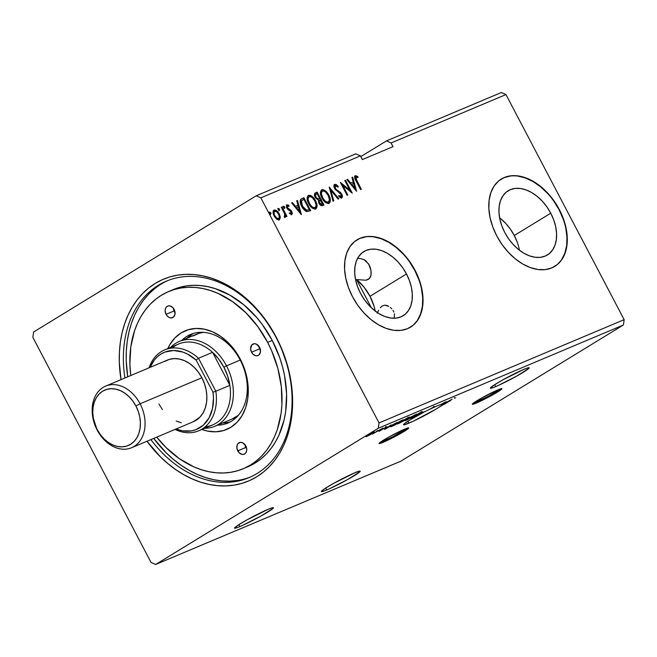 <?xml version="1.0" encoding="UTF-8"?>
<svg xmlns="http://www.w3.org/2000/svg" width="657" height="657" viewBox="0 0 657 657"><rect width="100%" height="100%" fill="white"/><g stroke="black" fill="none" stroke-linecap="round" stroke-linejoin="round"><path stroke-width="0.99" d="M472.933 403.439A16.721 1.248 152.3 0 0 475.964 402.314L476.35 403.045A16.721 1.248 -27.7 0 1 472.284 404.252A16.721 1.248 -27.7 0 1 481.318 398.191A16.721 1.248 -27.7 0 1 497.809 389.921L481.753 397.945L472.276 404.17L478.551 402.084L492.413 395.021L501.537 389.256L501.677 388.632L497.809 389.921A16.721 1.248 -27.7 0 1 501.882 388.714A16.721 1.248 -27.7 0 1 492.849 394.775A16.721 1.248 -27.7 0 1 476.35 403.045L475.964 402.314A16.721 1.248 152.3 0 0 500.839 388.788M379.738 442.703A16.721 1.248 152.3 0 0 382.768 441.57L383.154 442.309A16.721 1.248 -27.7 0 1 379.089 443.516A16.721 1.248 -27.7 0 1 388.123 437.455A16.721 1.248 -27.7 0 1 404.613 429.177L388.558 437.209L379.081 443.426L385.355 441.348L399.218 434.285L408.342 428.52L408.482 427.896L404.613 429.177A16.721 1.248 -27.7 0 1 408.687 427.97A16.721 1.248 -27.7 0 1 399.653 434.039A16.721 1.248 -27.7 0 1 383.154 442.309L382.768 441.57A16.721 1.248 152.3 0 0 407.644 428.052M326.693 489.999A21.944 1.643 -27.7 0 1 321.347 491.584A21.944 1.643 -27.7 0 1 333.206 483.626A21.944 1.643 -27.7 0 1 354.862 472.761L333.781 483.297L324.887 488.603L321.339 491.469L324.353 490.935L329.584 488.734L347.775 479.462L359.749 471.898L359.937 471.077L354.862 472.761A21.944 1.643 -27.7 0 1 360.208 471.184A21.944 1.643 -27.7 0 1 348.35 479.142A21.944 1.643 -27.7 0 1 326.693 489.999L325.691 488.077L326.693 489.999M495.69 386.595A21.944 1.643 -27.7 0 1 490.344 388.18A21.944 1.643 -27.7 0 1 502.194 380.222A21.944 1.643 -27.7 0 1 523.851 369.365L502.777 379.902L493.875 385.199L490.336 388.065L493.341 387.531L498.573 385.331L516.763 376.059L528.737 368.495L528.926 367.674L527.908 367.854L523.851 369.365A21.944 1.643 -27.7 0 1 529.197 367.78A21.944 1.643 -27.7 0 1 517.338 375.738A21.944 1.643 -27.7 0 1 495.69 386.595L494.68 384.682L495.69 386.595M408.876 423.165A21.944 1.643 -27.7 0 1 403.529 424.751A21.944 1.643 -27.7 0 1 423.708 412.309L410.403 419.683L404.252 423.798L403.521 424.718L404.482 424.759L413.072 421.301L435.657 409.327L452.115 399.201L447.433 401.747L444.929 402.798L446.267 401.665L442.391 404.359L441.471 404.334L444.896 402.24L441.11 404.425A21.944 1.643 152.3 0 0 439.048 405.123L437.71 405.656A21.944 1.643 152.3 0 0 437.036 405.936L430.039 409.139A21.944 1.643 -27.7 0 1 437.036 405.936A21.944 1.643 -27.7 0 1 437.71 405.656L439.048 405.123A21.944 1.643 -27.7 0 1 441.11 404.425L444.896 402.24L441.471 404.334A21.944 1.643 -27.7 0 1 442.383 404.351A21.944 1.643 -27.7 0 1 442.391 404.359L446.267 401.665L444.929 402.798L447.433 401.747L452.115 399.201L442.128 404.868A21.944 1.643 -27.7 0 1 428.643 413.36A21.944 1.643 -27.7 0 1 408.876 423.165L407.866 421.252L408.876 423.165M433.62 407.126L429.021 409.631A21.944 1.643 152.3 0 0 424.841 411.725A21.944 1.643 -27.7 0 1 429.021 409.631L434.532 406.56M424.767 411.578L416.259 416.095L424.767 411.578M357.572 258.39L359.576 258.382L357.572 258.39M239.879 526.569A21.944 1.643 -27.7 0 1 234.541 528.154A21.944 1.643 -27.7 0 1 246.391 520.196A21.944 1.643 -27.7 0 1 268.048 509.339L246.966 519.876L238.072 525.173L234.533 528.039L237.538 527.505L242.77 525.304L260.96 516.032L272.934 508.469L273.123 507.647L272.105 507.828L268.048 509.339A21.944 1.643 -27.7 0 1 273.394 507.754A21.944 1.643 -27.7 0 1 261.535 515.712A21.944 1.643 -27.7 0 1 239.879 526.569L238.877 524.656L239.879 526.569M519.449 250.243A37.613 24.777 58.5 0 0 514.267 235.518L550.747 213.197A37.613 24.777 -121.5 0 1 547.404 254.957A37.613 24.777 -121.5 0 1 504.79 232.553L501.833 225.893L499.87 219.11L498.975 212.474L499.189 206.232L500.503 200.64L502.868 195.893L506.186 192.189L510.333 189.659L515.154 188.411L520.451 188.485L526.035 189.881L531.685 192.542L537.188 196.377L542.329 201.223L546.903 206.898L550.747 213.197L553.711 219.857L555.674 226.64L556.561 233.276L556.348 239.509L555.034 245.11L552.668 249.849L549.351 253.561L545.203 256.082L540.391 257.339L535.085 257.265L529.501 255.869L523.851 253.2L518.348 249.373L513.207 244.527L508.633 238.844L504.79 232.553A37.613 24.777 -121.5 0 1 508.14 190.785A37.613 24.777 -121.5 0 1 550.747 213.197L514.267 235.518A37.613 24.777 58.5 0 0 499.616 217.828M410.329 327.26A51.197 33.721 58.5 0 0 414.789 270.47L415.052 270.306A51.197 33.721 -121.5 0 1 410.502 327.153A51.197 33.721 -121.5 0 1 352.497 296.66L357.728 305.226L363.962 312.954L370.95 319.557L378.44 324.763L386.135 328.393L393.732 330.29L400.951 330.389L407.512 328.689L413.154 325.248L417.671 320.205L420.882 313.75L422.673 306.129L422.968 297.646L421.753 288.612L419.084 279.381L415.052 270.306L409.82 261.741L403.587 254.013L396.598 247.418L389.108 242.203L381.421 238.581L373.817 236.676L366.598 236.577L360.044 238.277L354.394 241.719L349.877 246.761L346.666 253.216L344.876 260.837L344.58 269.329L345.796 278.363L348.473 287.594L352.497 296.66A51.197 33.721 -121.5 0 1 357.055 239.813A51.197 33.721 -121.5 0 1 415.052 270.306L414.789 270.47A51.197 33.721 58.5 0 0 356.882 239.92M554.59 266.487A51.197 33.721 58.5 0 0 559.05 209.698L559.312 209.534A51.197 33.721 -121.5 0 1 554.763 266.381A51.197 33.721 -121.5 0 1 496.758 235.888L501.989 244.453L508.222 252.181L515.219 258.784L522.701 263.991L530.396 267.613L537.993 269.518L545.211 269.616L551.773 267.916L557.415 264.475L561.932 259.433L565.151 252.978L566.934 245.357L567.229 236.865L566.014 227.831L563.345 218.609L559.312 209.534L554.081 200.968L547.856 193.24L540.859 186.637L533.369 181.431L525.682 177.801L518.077 175.904L510.867 175.805L504.305 177.505L498.655 180.946L494.138 185.988L490.927 192.444L489.137 200.065L488.849 208.548L490.056 217.582L492.734 226.813L496.758 235.888A51.197 33.721 -121.5 0 1 501.316 179.041A51.197 33.721 -121.5 0 1 559.312 209.534L559.05 209.698A51.197 33.721 58.5 0 0 501.143 179.139M276.129 337.526A106.574 79.793 -112.8 0 0 174.138 278.494A106.574 79.793 -112.8 0 0 124.929 377.98A106.574 79.793 67.2 0 1 166.352 281.163A106.574 79.793 67.2 0 1 276.129 337.526A106.574 79.793 67.2 0 1 249.11 477.598A106.574 79.793 67.2 0 1 150.888 439.607A106.574 79.793 -112.8 0 0 263.909 468.671A106.574 79.793 -112.8 0 0 276.129 337.526L276.129 337.526M121.019 379.631A109.505 81.985 67.2 0 1 171.075 276.572A109.505 81.985 67.2 0 1 276.219 337.131L264.968 319.097L251.442 303.403L243.993 296.635L236.175 290.665L228.069 285.557L219.742 281.36L211.291 278.116L202.783 275.85L194.308 274.593L185.939 274.355L177.768 275.127L169.867 276.917L162.312 279.701L155.183 283.454L148.539 288.127L142.446 293.695L136.968 300.093L132.156 307.262L128.049 315.138L124.69 323.638L122.12 332.68L120.354 342.174L119.418 352.037L119.303 362.171L121.019 379.631M375.237 311.319L374.063 306.277L370.006 296.291A37.613 24.777 58.5 0 0 356.554 279.553L365.924 280.243L368.446 279.34L370.121 277.583L370.95 275.332L371.016 270.544L368.692 264.073L364.003 259.605L359.576 258.382L364.003 259.605L365.826 260.788L369.234 265.017L370.515 268.237L371.189 272.934L370.95 275.332L369.398 278.552L365.924 280.243L356.554 279.553L371.345 307.731L356.554 279.553L364.003 287.125L370.006 296.291L406.486 273.969L370.006 296.291A37.613 24.777 58.5 0 1 375.18 311.016M360.529 293.334A37.613 24.777 -121.5 0 1 363.871 251.565A37.613 24.777 -121.5 0 1 406.486 273.969A37.613 24.777 -121.5 0 1 403.143 315.738A37.613 24.777 -121.5 0 1 360.529 293.334L357.564 286.666L355.601 279.882L354.714 273.246L354.928 267.013L356.242 261.412L358.607 256.673L361.925 252.961L366.072 250.44L370.893 249.184L376.19 249.258L381.774 250.654L387.425 253.323L392.927 257.15L398.068 261.995L402.642 267.678L406.486 273.969L409.451 280.629L411.413 287.413L412.3 294.049L412.087 300.29L410.773 305.883L408.408 310.63L405.09 314.333L400.942 316.863L396.122 318.111L390.825 318.037L385.24 316.641L379.59 313.98L374.088 310.153L368.947 305.3L364.372 299.625L360.529 293.334M501.348 92.514L386.456 140.918L360.816 156.604L386.456 140.918L501.348 92.514L505.972 94.567L391.071 142.971L386.456 140.918L391.071 142.971L505.972 94.567L624.15 319.663L379.032 422.927L260.854 197.831L360.43 155.873L362.368 159.569L393.009 146.659L391.071 142.971L393.009 146.659L362.368 159.569L360.43 155.873L260.854 197.831L256.23 195.778L33.597 332.007L32.85 337.337L151.028 562.433L155.652 564.486L378.284 428.257L623.403 324.993L400.77 461.222L155.652 564.486L400.77 461.222L623.403 324.993L378.284 428.257L379.032 422.927L624.15 319.663L623.403 324.993L624.15 319.663L505.972 94.567L501.348 92.514M355.815 153.828L256.23 195.778L355.815 153.828L360.43 155.873L355.815 153.828M420.193 413.532L422.681 411.643L419.634 412.933L410.674 418.295L420.193 413.532C422.894 411.89 423.379 411.372 421.638 411.996L413.269 416.456C410.518 418.139 410.034 418.657 411.824 418.008L420.193 413.532M406.905 419.133L409.393 417.244L406.346 418.525L397.386 423.896L406.905 419.133C409.607 417.482 410.091 416.973 408.35 417.589L399.982 422.057C397.23 423.732 396.746 424.25 398.528 423.609L406.905 419.133M384.632 429.415L396.885 422.467L392.213 425.013L389.7 426.064L391.046 424.931L384.517 429.464L396.885 422.467L392.213 425.013L389.7 426.064L391.046 424.931L384.632 429.415M382.932 428.471L381.413 429.21L383.146 428.233M377.668 430.688L376.141 431.427L377.874 430.45M369.07 434.31L367.55 435.049L369.283 434.072M369.636 435.057L374.531 431.92L368.692 434.819L366.171 436.724L372.741 433.292C374.704 432.092 375.04 431.723 373.751 432.191L365.924 436.626L369.636 435.057M381.421 428.98L372.273 434.121L381.421 428.98M379.204 431.247L386.981 426.672L378.851 431.206M401.23 420.636L390.595 426.779L393.913 425.506L403.308 419.766L393.231 424.882L390.775 426.763L393.913 425.506L403.308 419.766L401.23 420.636M416.595 414.165L410.034 417.433L405.164 420.579L407.209 419.905L416.595 414.165L406.207 419.889C404.745 420.784 404.655 420.973 405.944 420.439L416.595 414.165M450.801 400.351L443.869 404.466L450.801 400.351M378.654 310.285L377.184 313.2L378.654 310.285M382.366 305.899L380.346 307.722L382.366 305.899L384.6 305.193L382.366 305.899M386.751 305.456L384.6 305.193L388.698 306.285L386.751 305.456M390.389 307.451L391.818 308.831M393.855 312.009L392.993 310.367L393.855 312.009M394.323 317.339L394.397 313.718L394.323 317.339M441.816 404.269L442.128 404.868L441.816 404.269M442.145 404.252L446.177 402.454L442.292 404.663L442.079 404.252L442.292 404.663A21.944 1.643 152.3 0 0 442.333 404.605L446.177 402.454L442.292 404.663A21.944 1.643 -27.7 0 0 442.333 404.605L442.145 404.252M278.987 220.013L279.759 217.812L278.667 214.182L279.759 217.812L280.293 217.483L279.2 213.853L278.667 214.182L275.809 210.815L273.591 210.388C275.587 210.232 277.279 211.497 278.667 214.182L279.2 213.853C277.812 211.168 276.121 209.903 274.125 210.059L273.714 210.314L274.125 210.059C272.729 211.332 272.737 213.311 274.158 215.981L276.589 219.052L279.258 219.824L280.293 217.483L280.087 216.128L278.97 213.435L276.909 210.913L275.184 209.961L273.985 210.125L273.255 210.971L273.172 213.205L274.659 216.851L277.27 219.528L279.521 219.684L280.293 217.483L278.724 220.152M285.171 217.336L285.549 215.282L285.007 215.611L285.549 215.282L286.28 216.67L286.961 216.383L282.009 206.939L281.319 207.234L284.703 214.034L284.473 217.237L285.491 217.015L285.549 215.282L286.28 216.67L286.961 216.383L282.009 206.939L281.475 207.267L286.386 216.621L281.475 207.267L282.009 206.939L281.319 207.234L284.58 213.689L284.473 217.237L285.253 217.286M289.22 213.106L291.166 213.394L289.762 212.778L289.786 213.755L291.815 214.535L292.381 213.295L291.125 210.454L287.454 207.719L287.331 205.953L288.957 206.438L288.366 205L286.509 204.918L286.559 207.571L287.782 209.419L291.158 211.85L291.297 213.303L289.762 212.778L289.786 213.755L291.938 214.469M301.818 198.595C299.674 200.073 299.633 202.652 301.694 206.331C302.984 209.025 304.733 210.798 306.95 211.636L310.671 210.634L303.887 197.724L300.758 199.301L300.142 201.099L301.136 205.181L303.575 209.213L306.95 211.636L310.671 210.634L303.887 197.724L300.783 199.17M315.393 192.879L314.982 193.125L315.393 192.879C314.161 193.774 314.103 195.293 315.212 197.429L318.358 200.139L318.957 203.235C320.041 205.263 321.289 206.043 322.702 205.567L323.958 205.041L317.183 192.123L314.539 193.79L314.637 196.057L315.5 197.938L318.358 200.139L318.768 202.841L320.69 205.37L321.758 205.772L323.958 205.041L317.183 192.123L316.641 192.452L323.384 205.28L316.641 192.452L317.183 192.123L315.163 192.994M329.214 187.056L333.017 201.223L333.764 200.911L330.791 190.193L338.109 199.079L338.856 198.767L329.214 187.056L333.017 201.223L333.764 200.911L330.791 190.193L338.109 199.079L338.856 198.767L329.214 187.056M344.794 180.494L349.836 190.103L340.326 182.375L347.11 195.285L347.791 194.998L342.732 185.364L352.259 193.117L345.483 180.199L344.794 180.494L349.836 190.103L340.326 182.375L347.11 195.285L347.791 194.998L342.732 185.364L352.259 193.117L345.483 180.199L344.794 180.494M355.306 175.657L355.306 175.657C354.295 176.905 354.542 178.638 356.045 180.872L360.627 189.594L361.309 189.306L355.683 178.17L356.004 176.979L357.95 177.579L357.778 176.437L355.306 175.657L354.624 176.511L354.723 177.932L360.627 189.594L361.309 189.306L356.8 180.708L356.266 181.036L360.734 189.545L356.266 181.036L356.8 180.708L356.004 176.979L357.95 177.579L357.778 176.437L355.117 175.756M356.611 191.286L352.702 177.16L351.947 177.472L353.203 182.005L350.698 183.057L347.602 179.304L346.855 179.624L356.611 191.286L352.702 177.16L351.947 177.472L353.203 182.005L350.698 183.057L347.602 179.304L346.855 179.624L356.611 191.286M335.448 185.644L334.791 186.03L335.251 185.767L334.815 188.682L335.349 188.354L335.448 185.644L337.977 187.204L338.199 186.309L337.657 186.637L335.489 184.789L334.167 184.666L337.657 186.637L338.199 186.309L334.331 184.592L333.986 186.728L334.996 189.216L340.4 193.569L341.394 195.186L341.098 196.607L339.037 195.458L338.913 196.476L340.342 197.65L341.96 197.839L342.469 196.41L342.059 194.784L340.416 192.427L336.507 189.766L335.251 188.157L335.325 185.709L336.08 185.66L337.977 187.204L338.199 186.309L336.023 184.461L334.528 184.428M323.26 190.152L321.273 190.095C324.032 189.93 326.357 191.688 328.254 195.375L328.787 195.047C326.89 191.359 324.566 189.602 321.807 189.766L321.289 190.087L321.807 189.766C319.918 191.589 319.967 194.332 321.946 198.003C323.86 201.748 326.209 203.522 328.993 203.325C330.841 201.469 330.775 198.71 328.787 195.047L325.166 190.612L322.686 189.594L321.429 189.98L320.435 192.099L320.928 195.622L322.612 199.161L325.125 202.126L328.106 203.506L330.028 202.257L329.97 197.954L328.787 195.047L328.254 195.375C330.241 199.038 330.307 201.798 328.451 203.654M309.964 195.753L307.985 195.696C310.736 195.523 313.069 197.289 314.966 200.976L315.5 200.648C313.603 196.96 311.278 195.195 308.519 195.367L308.002 195.687L308.519 195.367C306.63 197.19 306.679 199.933 308.659 203.604C310.572 207.349 312.921 209.123 315.697 208.926C317.553 207.07 317.487 204.311 315.5 200.648L311.87 196.205L310.375 195.375L308.322 195.466L307.148 197.691L307.64 201.223L309.316 204.754L311.829 207.719L314.818 209.107L316.74 207.858L316.814 204.072L315.5 200.648L314.966 200.976C316.945 204.639 317.019 207.398 315.163 209.255M301.391 214.543L297.473 200.426L296.726 200.738L297.982 205.263L295.469 206.323L292.381 202.57L291.634 202.89L301.276 214.593L297.473 200.426L296.726 200.738L297.982 205.263L295.469 206.323L292.381 202.57L291.634 202.89L301.391 214.543M282.986 206.429L284.128 207.259L284.662 206.939L283.446 206.15L283.52 207.415L284.653 208.253L284.555 206.75L283.331 206.306L284.029 208.072L284.719 208.22L284.826 207.325L284.128 207.259L284.12 208.581M277.722 208.647L278.855 209.484L279.389 209.156L278.174 208.368L278.248 209.64L279.381 210.47L279.168 208.795L278.059 208.524L278.765 210.289L279.504 210.396L279.553 209.542L278.855 209.484L278.847 210.798M269.124 212.268L270.265 213.106L270.799 212.778L269.584 211.989L269.657 213.254L270.791 214.092L270.692 212.589L269.469 212.145L270.167 213.911L270.856 214.059L270.963 213.164L270.265 213.106L270.257 214.42M151.028 562.433L32.85 337.337L33.597 332.007L256.23 195.778L260.854 197.831L379.032 422.927L378.284 428.257L155.652 564.486L151.028 562.433M146.913 441.167L160.439 456.861L167.888 463.628L175.706 469.599L183.812 474.707L192.14 478.904L200.59 482.148L209.098 484.414L217.574 485.671L225.942 485.909L234.114 485.137L242.014 483.347L249.57 480.563L256.698 476.81L263.342 472.137L269.436 466.569L274.913 460.171L279.734 453.002L283.832 445.126L287.191 436.626L289.762 427.584L291.527 418.09L292.472 408.227L292.579 398.093L291.848 387.786L287.93 367.049L280.859 346.814L276.219 337.131A109.505 81.985 67.2 0 1 263.375 472.104A109.505 81.985 67.2 0 1 146.979 441.258M561.661 259.597L564.88 253.142L566.671 245.521L566.958 237.029L565.751 227.995M563.074 218.773L559.05 209.698L553.818 201.132M547.585 193.404L540.588 186.802L533.106 181.595L525.411 177.965L517.815 176.068M510.596 175.969L504.034 177.669M417.4 320.37L420.62 313.915L422.41 306.293L422.697 297.81L421.49 288.776M418.813 279.545L414.789 270.47L409.557 261.905M403.324 254.177L396.327 247.582L388.845 242.367L381.15 238.746L373.554 236.84M366.335 236.742L359.773 238.442M517.231 242.178L514.267 235.518L510.423 229.219L505.849 223.544L500.708 218.699M354.772 175.986L357.778 176.437L357.318 177.267L356.611 176.363L354.772 175.986M356.02 177.308L355.396 177.349L356.266 181.036L355.1 177.998L356.004 176.979M346.921 179.698L347.602 179.304L347.068 179.632L350.156 183.385L353.203 182.005L350.156 183.385L346.921 179.698M351.98 177.571L352.702 177.16L352.16 177.489L355.749 190.415L351.98 177.571M351.15 184.592L354.386 188.518L354.928 188.189L351.684 184.264L351.15 184.592L354.386 188.518L354.928 188.189L351.684 184.264L353.606 183.451L354.928 188.189L353.606 183.451L351.15 184.592M344.835 180.576L345.483 180.199L344.941 180.527L351.175 192.394L344.835 180.576M342.198 185.693L342.732 185.364L342.198 185.693L347.216 195.244L342.198 185.693M340.868 183.402L349.302 190.431L349.836 190.103L349.302 190.431L340.868 183.402M336.244 189.528L335.349 188.354L334.815 188.682L335.702 189.857L336.244 189.528L335.702 189.857L337.928 191.433L338.462 191.105L336.244 189.528M340.416 192.427L338.462 191.105L337.928 191.433L339.883 192.756L340.416 192.427L339.883 192.756L341.262 194.579L341.804 194.25L340.416 192.427M338.495 195.786L340.564 196.936L341.098 196.607L339.037 195.458L338.913 196.476L341.936 197.856M341.788 197.929L341.804 194.25L341.262 194.579L341.254 198.258M334.709 184.338C333.666 185.258 333.649 186.687 334.651 188.625L341.139 194.587L340.737 196.829M340.063 196.944L339.521 196.657L341.098 196.607M339.521 196.657L338.749 196.016M341.796 197.683L341.722 195.655L340.646 193.593L335.004 189.002L334.38 187.409L334.783 186.038M329.428 188.296L338.256 199.014L329.428 188.296M330.257 190.522L330.791 190.193L330.257 190.522L333.198 201.149L330.257 190.522M328.829 203.44L329.822 200.738L329.058 197.157L326.858 193.158L324.123 190.596M327.884 202.266L325.092 201.699L322.102 198.044L320.846 193.659L321.216 192.115L322.16 191.351M327.925 202.241L328.459 201.913L327.161 202.085L325.166 201.009L322.891 198.184L321.404 193.856L321.585 192.14L322.53 191.08L321.987 191.409C320.46 192.871 320.493 195.088 322.102 198.044L322.636 197.716C321.027 194.759 320.994 192.542 322.53 191.08C324.739 190.973 326.595 192.394 328.106 195.343C329.707 198.291 329.757 200.508 328.262 202.011C326.028 202.118 324.156 200.689 322.636 197.716L322.102 198.044C323.622 201.017 325.494 202.446 327.728 202.34L328.089 202.118M314.933 193.174L316.641 192.452L314.933 193.174M315.869 194.398C314.76 194.833 314.596 195.86 315.36 197.47L315.902 197.141L315.36 197.47L317.651 199.326L318.826 199.014L319.359 198.685L318.193 198.997L315.902 197.141C315.13 195.531 315.294 194.505 316.403 194.07L317.191 193.741L319.713 198.537L319.171 198.866L317.339 199.285L315.812 198.184L314.884 195.474L315.532 194.554M319.516 200.344C318.489 200.763 318.341 201.732 319.097 203.251L319.63 202.923L319.097 203.251L321.33 204.631L321.864 204.302L319.63 202.923C318.883 201.403 319.023 200.434 320.058 200.015L322.579 204.007L322.045 204.335L320.764 204.746L319.548 203.966L318.612 201.756L319.212 200.492M319.154 200.525L320.402 199.868L322.579 204.007L320.986 204.36L319.844 203.292L319.146 201.042L320.058 200.015M315.475 194.587L317.191 193.741L319.713 198.537L317.873 198.956L316.354 197.856L315.426 195.145L316.403 194.07M315.541 209.041L316.534 206.339L315.771 202.758L313.57 198.759L310.827 196.197M314.596 207.867L311.804 207.292L308.815 203.645L307.558 199.26L307.919 197.716L308.864 196.952M314.629 207.842L315.171 207.513L313.874 207.678L311.878 206.61L309.603 203.785L308.108 199.457L308.297 197.741L309.233 196.681L308.7 197.01C307.164 198.471 307.205 200.681 308.815 203.645L309.348 203.317C307.739 200.36 307.706 198.143 309.233 196.681C311.443 196.574 313.307 197.987 314.818 200.943C316.411 203.884 316.469 206.109 314.974 207.612C312.74 207.719 310.868 206.29 309.348 203.317L308.815 203.645C310.326 206.618 312.206 208.047 314.44 207.94L314.802 207.719M303.353 198.053L310.088 210.881L303.353 198.053M302.204 200.122L300.955 201.083L301.497 200.755L300.955 201.083L301.85 206.372L302.384 206.043L301.85 206.372L306.129 210.593L309.291 209.599L306.671 210.265L302.384 206.043L301.497 200.755L303.895 199.334L309.291 209.599L306.129 210.593L303.173 208.458L300.692 203.177L300.758 201.518L301.719 200.418M305.505 210.421L304.881 210.092M291.692 202.964L292.381 202.57L291.848 202.898L294.936 206.651L297.982 205.263L294.936 206.651L291.692 202.964M296.75 200.828L297.473 200.426L296.939 200.755L300.52 213.681L296.75 200.828M295.921 207.85L299.165 211.784L299.699 211.455L296.463 207.522L295.921 207.85L299.165 211.784L299.699 211.455L296.463 207.522L298.385 206.717L299.699 211.455L298.385 206.717L295.921 207.85M286.271 205.041L288.891 205.403L286.567 204.861L286.789 208.055L291.158 211.85L290.723 213.665M289.573 213.369L291.166 213.394M287.495 205.846L286.879 206.216L287.364 205.92L286.912 208.047L287.454 207.719L287.495 205.846L288.957 206.438L288.891 205.403L288.374 206.019L286.419 204.992M288.086 208.548L287.454 207.719L286.912 208.047L288.793 209.542L289.326 209.213L288.086 208.548M290.837 210.15L289.326 209.213L288.793 209.542L290.304 210.478L290.837 210.15L290.304 210.478L291.289 211.841L291.823 211.513L290.837 210.15M291.815 214.535L291.823 211.513L291.289 211.841L291.281 214.864M291.544 214.691L291.289 211.841L289.942 210.174L287.364 208.696L286.789 206.282M287.832 205.329L286.756 204.959M284.317 208.376L283.29 206.429M284.818 217.541L285.007 215.611L284.629 217.664M284.169 216.44L284.67 216.128M279.044 210.593L278.018 208.647M274.199 211.546L274.199 211.546C273.197 212.54 273.23 214.026 274.306 216.005L273.46 212.811L274.741 211.217C276.236 211.152 277.492 212.121 278.511 214.133C279.595 216.128 279.636 217.639 278.65 218.666C277.139 218.691 275.866 217.697 274.848 215.685L274.306 216.005C275.332 218.025 276.597 219.019 278.116 218.995L275.521 217.771L274.306 216.005L274.848 215.685C273.764 213.697 273.731 212.211 274.741 211.217L276.819 211.907L278.823 214.782L279.356 217.451L278.116 218.995L278.65 218.666L276.548 217.919L274.536 215.044L273.985 212.778L274.741 211.217M278.116 218.995L278.65 218.666M270.454 214.215L269.427 212.268M322.53 191.08L324.016 191.105L325.593 192.082L328.106 195.343L329.346 199.194L329.173 200.927L328.262 202.011M309.233 196.681L310.728 196.706L312.305 197.683L314.818 200.943L316.058 204.795L315.886 206.528L314.974 207.612M309.291 209.599L306.359 210.199L303.715 208.129L301.407 203.654L301.185 201.699L301.842 200.377L303.895 199.334L309.291 209.599M365.924 436.626L366.647 436.535M374.589 431.936L373.751 432.191M367.493 436.018L368.339 435.024L373.496 432.536L367.493 436.018C366.606 436.322 366.91 436.026 368.388 435.123L372.905 432.708C373.825 432.388 373.537 432.676 372.059 433.579L367.493 436.018L366.935 436.182L366.549 435.443M386.916 426.82L386.431 426.853M386.842 428.052L390.874 425.572L386.842 428.052M392.024 426.073L393.863 424.496L401.657 420.644L394.192 425.21L392.024 426.073L393.913 424.594L401.575 420.488L394.192 425.21L392.024 426.073L391.424 425.342M398.29 423.149L398.528 423.609L398.29 423.149M397.386 423.946L398.528 423.609M409.459 417.269L408.35 417.589M407.406 418.172L408.128 418.131L405.862 419.642L399.464 423.034C398.085 423.519 398.487 423.1 400.663 421.769L407.406 418.172C408.777 417.688 408.375 418.107 406.207 419.429L398.651 423.157L408.276 417.918L407.89 417.179M406.207 419.889C404.745 420.784 404.655 420.973 405.944 420.439M408.424 417.589L409.048 418.312M407.48 419.609L406.773 419.905L406.864 419.495L410.411 417.614L407.48 419.609M410.124 417.721L414.863 414.896L410.329 417.647L414.945 415.043L410.124 417.721L409.508 417.014M406.773 419.905L406.198 420.078L406.913 419.585M411.578 417.548L411.824 418.008L411.578 417.548M410.674 418.353L411.824 418.008M422.747 411.668L421.638 411.996M420.694 412.571L421.416 412.53L419.503 413.828L412.752 417.433C411.372 417.918 411.775 417.499 413.959 416.168L420.694 412.571C422.065 412.087 421.671 412.506 419.503 413.828L411.939 417.556L421.564 412.325L421.178 411.586M433.456 407.496L434.491 406.97M455.736 397.838L455.137 397.879M454.274 397.666L454.529 398.158M372.905 432.708L373.488 432.569L373.11 431.797M399.464 423.034L398.602 423.28L398.208 422.533M412.752 417.433L411.89 417.68L411.496 416.94M379.68 442.719L393.132 436.609L407.956 427.781M472.876 403.455L489.227 395.818L501.151 388.517M258.751 346.025A6.266 4.698 -112.8 0 0 259.638 348.818L251.541 352.226A6.266 4.698 67.2 0 1 253.134 343.989A6.266 4.698 67.2 0 1 259.589 347.307L260.468 351.938L259.203 354.714L257.634 355.675L255.745 355.741L252.961 354.164L251.541 352.226L250.604 348.744L251.927 344.818L254.423 343.71L256.353 344.112L259.589 347.307A6.266 4.698 67.2 0 1 257.996 355.544A6.266 4.698 67.2 0 1 251.541 352.226L259.638 348.818L258.751 346.025M260.123 348.555L259.638 348.818L260.123 348.555M244.971 444.658A6.266 4.698 -112.8 0 0 245.849 447.45L237.76 450.858A6.266 4.698 67.2 0 1 239.345 442.621A6.266 4.698 67.2 0 1 245.808 445.939L246.745 449.429L246.432 451.63L245.414 453.346L243.846 454.307L241.965 454.373L239.181 452.796L236.955 448.559L237.128 445.167L238.146 443.45L240.634 442.342L242.573 442.744L245.808 445.939A6.266 4.698 67.2 0 1 244.215 454.176A6.266 4.698 67.2 0 1 237.76 450.858L245.849 447.45L244.971 444.658M246.334 447.187L245.849 447.45L246.334 447.187M173.292 308.117A6.266 4.698 -112.8 0 0 174.171 310.917L166.073 314.325A6.266 4.698 67.2 0 1 167.666 306.088A6.266 4.698 67.2 0 1 174.121 309.406L175 314.038L173.735 316.814L171.247 317.922L169.309 317.52L167.494 316.255L166.073 314.325L165.137 310.835L165.449 308.634L166.467 306.918L168.036 305.957L169.917 305.891L172.709 307.468L174.121 309.406A6.266 4.698 67.2 0 1 172.536 317.643A6.266 4.698 67.2 0 1 166.073 314.325L174.171 310.917L173.292 308.117M174.655 310.654L174.171 310.917L174.655 310.654M240.109 359.855A48.068 35.987 -112.8 0 0 181.743 340.441A48.068 35.987 67.2 0 1 190.604 334.438A48.068 35.987 67.2 0 1 240.109 359.855A48.068 35.987 67.2 0 1 227.922 423.026A48.068 35.987 67.2 0 1 217.434 425.178A48.068 35.987 -112.8 0 0 240.109 359.855L240.273 359.124L240.109 359.855M167.79 348.58A53.496 40.052 67.2 0 1 240.273 359.124L244.453 368.741L247.155 378.802L248.264 388.903L247.755 398.676L245.636 407.734L241.99 415.733L236.963 422.361L230.738 427.362L223.569 430.557L215.71 431.813L207.489 431.074L201.871 429.464A53.496 40.052 67.2 0 0 242.679 414.518A53.496 40.052 67.2 0 0 240.273 359.124L234.779 350.312L228.176 342.65L220.711 336.425L212.687 331.875L204.401 329.19L196.172 328.451L188.321 329.707L181.143 332.902L174.918 337.903L169.892 344.531L167.79 348.58M186.498 338.642L193.207 333.493A48.068 35.987 -112.8 0 0 186.843 338.289M245.537 467.702A96.127 71.974 -112.8 0 0 247.861 466.782A96.127 71.974 -112.8 0 0 272.236 340.449L267.637 342.379A96.127 71.974 67.2 0 1 243.262 468.72A96.127 71.974 67.2 0 1 156.736 437.143L165.991 447.491L179.402 458.676L193.823 466.84L201.247 469.689L208.712 471.677L216.153 472.777L223.503 472.991L230.673 472.309L237.612 470.741L244.24 468.293L250.498 465.008L256.337 460.894L261.683 456.007L266.487 450.39L270.717 444.099L274.322 437.184L277.27 429.727L281.073 413.45L281.902 404.794L281.36 386.85L277.911 368.643L271.711 350.879L267.637 342.379L257.758 326.545L245.89 312.773L232.479 301.588L218.058 293.424L210.634 290.575L203.169 288.587L195.729 287.487L188.387 287.273L181.209 287.955L174.277 289.523L167.642 291.971L161.384 295.256L155.553 299.37L150.198 304.257L145.394 309.874L141.165 316.165L137.559 323.08L134.619 330.537L130.809 346.814L129.889 364.364L130.776 375.517A96.127 71.974 67.2 0 1 168.619 291.544A96.127 71.974 67.2 0 1 267.637 342.379L272.236 340.449L279.742 357.728L282.51 366.713L284.588 375.796L286.592 393.962L285.672 411.52L284.12 419.856L278.921 435.254L275.316 442.161L271.086 448.46L266.274 454.077L260.928 458.964L255.097 463.07L248.839 466.363M250.506 476.982A106.574 79.793 67.2 0 1 153.697 438.424L166.246 452.87L173.497 459.465L181.11 465.271L189.002 470.248L197.1 474.329L205.329 477.483L213.615 479.684L221.861 480.916L230.007 481.146L237.957 480.39M179.156 341.525A45.974 34.419 67.2 0 1 226.509 365.842L240.216 360.069L226.509 365.842A45.974 34.419 67.2 0 1 214.855 426.262A45.974 34.419 67.2 0 1 204.59 428.323A45.974 34.419 -112.8 0 0 226.509 365.842A45.974 34.419 -112.8 0 0 170.516 347.438A45.974 34.419 67.2 0 1 179.156 341.525L196.517 334.216A45.974 34.419 67.2 0 1 203.514 332.36L199.219 333.247L193.059 335.99M232.069 419.01L238.434 415.24A45.974 34.419 67.2 0 1 232.217 418.952M154.666 288.653L148.737 294.073L143.407 300.298L138.717 307.279L134.726 314.941L131.457 323.211L128.953 332.007L127.236 341.254L126.325 350.854L126.218 360.718L127.737 376.798A106.574 79.793 67.2 0 1 167.765 280.588M173.177 289.622L185.808 286.017L192.977 285.335L200.319 285.549L207.76 286.657L215.233 288.637L229.958 295.174L243.944 304.897L256.641 317.438L262.357 324.615L272.236 340.449A96.127 71.974 -112.8 0 0 173.218 289.606L168.619 291.544M223.15 423.009L222.542 423.026A48.068 35.987 -112.8 0 0 230.418 421.819M175.008 312.198L174.171 310.917A6.266 4.698 -112.8 0 0 175.008 312.198M246.687 448.731L245.849 447.45A6.266 4.698 -112.8 0 0 246.687 448.731M260.476 350.099L259.638 348.818A6.266 4.698 -112.8 0 0 260.476 350.099M140.081 403.792L135.892 405.96A30.091 22.527 67.2 0 1 130.521 444.346A30.091 22.527 67.2 0 1 97.261 429.596L97.162 430.048A33.433 25.032 -112.8 0 0 134.118 446.44A33.433 25.032 -112.8 0 0 140.081 403.792A33.433 25.032 67.2 0 1 131.597 447.729A33.433 25.032 67.2 0 1 97.162 430.048A33.433 25.032 67.2 0 1 105.637 386.111A33.433 25.032 67.2 0 1 140.081 403.792L201.871 377.759L140.081 403.792A33.433 25.032 -112.8 0 0 103.116 387.4A33.433 25.032 -112.8 0 0 97.162 430.048L93.393 418.534L92.768 412.842L93.056 407.348L94.247 402.256L96.3 397.756L99.125 394.028L102.623 391.211L106.664 389.42L111.082 388.714L115.706 389.125L120.371 390.636L124.887 393.19L129.084 396.697L132.796 401.008L135.892 405.96L138.241 411.372L139.76 417.031L140.384 422.714L140.097 428.208L138.906 433.308L136.853 437.808L134.028 441.537L130.521 444.346L126.489 446.144L122.071 446.85L117.447 446.44L112.782 444.92L108.265 442.366L104.069 438.868L100.357 434.556L97.261 429.596A30.091 22.527 67.2 0 1 102.623 391.211A30.091 22.527 67.2 0 1 135.892 405.96L140.081 403.792M131.597 447.729L193.388 421.704A33.433 25.032 -112.8 0 0 201.871 377.759A33.433 25.032 -112.8 0 0 167.428 360.077L105.637 386.111M164.907 361.366L169.391 359.371L174.302 358.591L179.443 359.05L184.625 360.726L189.643 363.567L194.3 367.46L198.43 372.248L201.871 377.759L204.475 383.77L206.167 390.053L206.865 396.368L206.544 402.478L205.214 408.137L202.939 413.138L199.794 417.277L193.281 421.745M181.373 422.73L176.191 421.047M162.386 409.525L158.953 404.022M172.134 348.054A43.888 32.858 67.2 0 1 212.548 352.341A43.888 32.858 67.2 0 1 223.897 367.197L218.773 359.157L212.548 352.341L229.876 385.347L227.65 376.075L223.897 367.197L226.509 365.842L223.897 367.197A43.888 32.858 67.2 0 1 229.876 385.347A43.888 32.858 67.2 0 1 205.28 426.73M212.548 352.341A43.888 32.858 -112.8 0 0 178.688 343.989L164.644 349.91A43.888 32.858 67.2 0 1 198.504 358.254L212.548 352.341L229.876 385.347L215.833 391.26A43.888 32.858 67.2 0 1 198.726 430.795A43.888 32.858 67.2 0 1 175.058 429.423A43.888 32.858 -112.8 0 0 215.833 391.26L198.504 358.254L212.548 352.341M198.726 430.795L212.769 424.874A43.888 32.858 -112.8 0 0 229.876 385.347L215.833 391.26L198.504 358.254A43.888 32.858 -112.8 0 0 149.09 367.797A43.888 32.858 67.2 0 1 164.644 349.91M212.991 392.204L196.106 360.036L187.442 354.033L182.868 352.086L173.653 350.501L164.964 352.062L161.031 353.983L157.483 356.636L154.379 359.962L150.125 367.362A41.793 31.29 67.2 0 1 196.106 360.036L212.991 392.204A41.793 31.29 67.2 0 1 176.084 428.988L182.58 430.869L191.614 430.885L195.852 429.719L203.333 425.136L209.033 417.893L212.507 408.547L213.476 397.822L212.991 392.204L215.833 391.26L212.991 392.204M198.504 358.254L196.106 360.036L198.504 358.254M379.738 430.811L379.352 430.08M382.119 429.481L381.733 428.742M382.021 429.423L381.635 428.684M385.979 427.247L385.593 426.508M383.179 428.783L382.793 428.052M383.302 428.849L382.908 428.109M404.991 420.759L404.605 420.02M406.19 420.102L405.804 419.363M433.981 407.028L433.587 406.297M247.861 466.782L243.262 468.72M236.783 417.031L214.855 426.262"/></g></svg>

